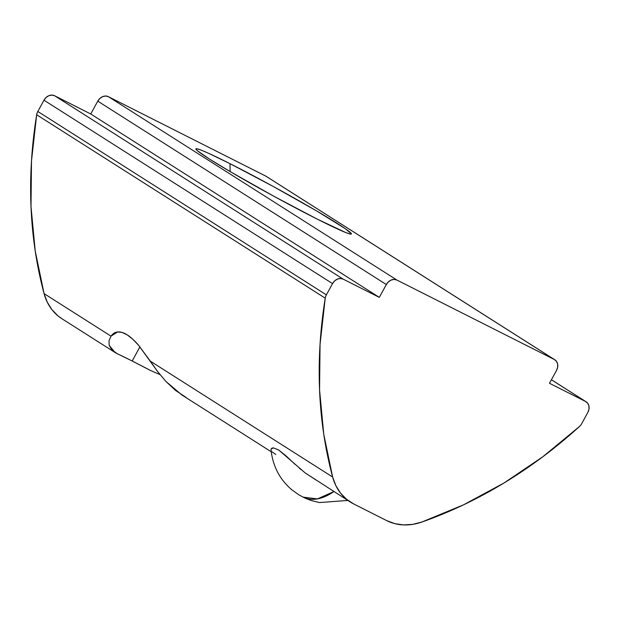 <?xml version="1.0" encoding="UTF-8"?>
<svg xmlns="http://www.w3.org/2000/svg" width="620" height="620" viewBox="0 0 620 620"><rect width="100%" height="100%" fill="white"/><g stroke="black" fill="none" stroke-linecap="round" stroke-linejoin="round"><path stroke-width="0.93" d="M333.87 491.575A58.59 34.084 116.8 0 1 303.002 497.132L317.432 498.899L333.87 491.575M230.012 163.672A88.621 4.146 -151.3 0 1 312.534 208.545A88.621 4.146 -151.3 0 1 351.207 234.097A88.621 4.146 -151.3 0 1 317.3 219.154L345.697 232.523L350.021 233.996L351.408 233.833L345.286 228.679L316.409 210.808L273.118 186.395L230.012 163.672L208.708 153.357L201.608 150.304L197.284 148.831L195.897 148.994L197.493 150.792L209.297 158.937L230.904 172.019L274.187 196.431L317.3 219.154A88.621 4.146 -151.3 0 1 237.964 176.134A88.621 4.146 -151.3 0 1 195.912 149.071A88.621 4.146 -151.3 0 1 230.012 163.672L230.097 171.546L230.012 163.672M132.184 361.003L139.926 346.867L132.184 361.003L150.49 370.473A73.237 3.425 28.7 0 0 132.184 361.003A73.237 3.425 28.7 0 0 117.451 353.803L132.184 361.003M160.014 374.612L150.49 370.473L160.014 374.612M62.008 318.788L57.993 315.89L51.964 309.698L47.275 302.188L44.074 293.617L35.216 250.945L31 206.545L31.488 160.96L36.673 114.77L325.229 298.166L320.052 344.363L319.563 389.941L323.772 434.341L332.638 477.012A439.44 356.864 -57.6 0 1 325.229 298.166L36.673 114.77A439.44 356.864 122.4 0 0 44.074 293.617L111.003 336.156L117.591 331.964L122.062 332.428L127.201 334.854L132.773 339.21L138.601 345.301L150.28 361.119L332.638 477.012L335.831 485.584L340.527 493.094L346.557 499.286L353.726 503.967L386.764 520.645L353.726 503.967A58.59 47.585 -57.6 0 1 350.409 502.084A58.59 47.585 -57.6 0 1 332.638 477.012L150.28 361.119L157.596 371.519L165.943 381.463L181.854 394.956L271.219 451.755M421.856 522.04A58.59 47.585 -57.6 0 1 386.764 520.645L394.847 523.66L403.581 524.915L412.68 524.373L421.856 522.04A439.44 356.864 -57.6 0 0 579.483 426.49L542.794 456.777L503.967 483.011L463.489 504.851L421.856 522.04M271.025 449.88L271.087 449.113L273.374 447.865L278.682 449.957L305.094 472.874L350.409 502.084M275.83 454.46L271.963 451.817M265.802 176.119L108.368 96.666L396.932 280.062A8.789 7.138 -57.6 0 0 386.33 284.541L97.774 101.145L99.874 98.448L102.625 96.642L105.609 96.023L108.368 96.666A8.789 7.138 122.4 0 0 97.774 101.145L90.745 113.979L54.583 95.728L343.139 279.124A8.789 7.138 -57.6 0 0 332.545 283.603L43.981 100.208L46.082 97.503L48.833 95.705L51.816 95.085L54.583 95.728A8.789 7.138 122.4 0 0 43.981 100.208L37.82 111.468A8.789 7.138 122.4 0 0 36.673 114.77A8.789 7.138 -57.6 0 1 37.82 111.468L326.376 294.864A8.789 7.138 -57.6 0 0 325.229 298.166A8.789 7.138 -57.6 0 1 326.376 294.864L332.545 283.603L326.376 294.864L37.82 111.468L43.981 100.208L332.545 283.603L334.637 280.899L337.388 279.101L340.38 278.481L343.139 279.124L379.308 297.375L90.745 113.979L97.774 101.145L386.33 284.541L379.308 297.375L343.139 279.124L54.583 95.728L90.745 113.979L379.308 297.375L386.33 284.541L388.43 281.844L391.181 280.038L394.165 279.419L396.932 280.062L108.368 96.666L265.802 176.119L554.357 359.522L396.932 280.062L554.357 359.522L556.481 361.336L557.636 364.048L557.651 367.249L556.528 370.442L549.498 383.276L556.528 370.442A8.789 7.138 -57.6 0 0 554.861 359.801L266.298 176.406A8.789 7.138 122.4 0 0 265.802 176.119L554.357 359.522A8.789 7.138 -57.6 0 1 554.861 359.801M551.42 379.765L585.668 401.528L549.498 383.276L585.668 401.528L587.791 403.349L588.946 406.061L588.961 409.254L587.83 412.447L581.668 423.708L587.83 412.447A8.789 7.138 -57.6 0 0 586.163 401.814A8.789 7.138 -57.6 0 0 585.668 401.528L551.42 379.765M581.668 423.708A8.789 7.138 -57.6 0 1 579.483 426.49A8.789 7.138 -57.6 0 0 581.668 423.708M44.074 293.617A58.59 47.585 122.4 0 0 61.845 318.688L114.971 352.447L109.174 345.332L109.027 340.62L111.003 336.156L44.074 293.617M109.174 345.332L111.864 349.92L117.451 353.803L114.971 352.447M111.003 336.156C112.825 333.622 115.018 332.227 117.591 331.964C120.474 331.661 123.675 332.622 127.201 334.854C130.712 337.079 134.517 340.566 138.601 345.301L157.596 371.519L165.943 381.463L175.468 390.36L186.023 397.381M295.081 464.38L286.231 456.064L278.682 449.957L273.374 447.865L271.831 448.19L271.087 449.113M301.01 469.611L299.367 468.209M316.2 480.12L305.094 472.874M347.828 500.441L319.455 502.564L311.372 500.572L305.521 498.333L299.088 494.969L292.043 489.963C279.853 479.717 272.846 466.341 271.017 449.818M586.094 401.768L551.436 379.742"/></g></svg>
